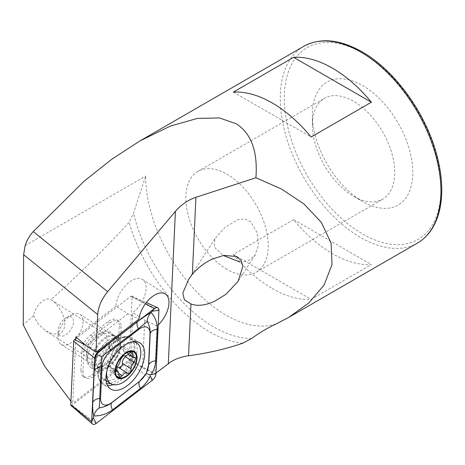 <?xml version="1.0" encoding="UTF-8"?>
<svg xmlns="http://www.w3.org/2000/svg" width="465" height="465" viewBox="0 0 465 465"><rect width="100%" height="100%" fill="white"/><g stroke="black" fill="none" stroke-linecap="round" stroke-linejoin="round"><path stroke-width="0.35" stroke-dasharray="2.33 1.74" d="M239.911 262.016L249.007 260.522L255.099 255.053L258.383 245.322L257.54 233.459L250.798 221.834L244.567 219.003L238.028 219.509L224.7 227.647L214.813 238.888L214.319 247.101L223.287 255.488M155.99 373.075L154.793 373.994L142.511 367.966A136.071 78.562 60 0 1 130.659 358.631L132.804 312.579A21.303 11.637 122.5 0 0 145.086 294.444A21.303 11.637 122.5 0 0 142.488 279.419A21.303 11.637 122.5 0 0 131.822 280.465A21.303 11.637 122.5 0 0 115.965 306.15L127.898 313.765L138.959 319.159M99.4 363.467A19.175 10.474 122.5 0 0 113.611 341.182A19.175 10.474 122.5 0 0 102.16 332.318A19.175 10.474 122.5 0 0 100.818 333.021A19.175 10.474 122.5 0 0 86.531 356.824A19.175 10.474 122.5 0 0 99.4 363.467M96.307 357.725A14.555 7.952 122.5 0 0 106.096 345.257A14.555 7.952 122.5 0 0 104.677 333.893A14.555 7.952 122.5 0 0 98.406 334.073A14.555 7.952 122.5 0 0 97.388 334.608A14.555 7.952 122.5 0 0 86.542 352.679A14.555 7.952 122.5 0 0 89.018 358.439A14.555 7.952 122.5 0 0 96.307 357.725M80.997 370.39A14.2 7.76 122.5 0 0 83.404 376.569A14.2 7.76 122.5 0 0 90.512 375.871A14.2 7.76 122.5 0 0 92.268 374.691L109.496 361.456A14.2 7.76 122.5 0 0 118.313 345.559L119.22 326.093A14.2 7.76 122.5 0 0 116.814 319.92A14.2 7.76 122.5 0 0 107.95 321.792L90.722 335.033A14.2 7.76 122.5 0 0 81.904 350.924L80.997 370.39L83.003 371.675A14.2 7.76 -57.5 0 0 85.409 377.847L83.404 376.569M92.268 374.691L94.273 375.97A14.2 7.76 -57.5 0 1 92.518 377.15A14.2 7.76 -57.5 0 1 85.409 377.847M362.607 201.525A71.011 40.996 60 0 1 362.601 201.525A71.011 40.996 60 0 1 312.393 114.559A71.011 40.996 60 0 1 362.607 85.566A71.011 40.996 60 0 1 412.815 172.538A71.011 40.996 60 0 1 362.607 201.525L353.569 196.311A58.23 33.62 60 0 1 312.393 124.992A58.23 33.62 60 0 1 324.454 98.342A58.23 33.62 60 0 1 353.569 101.225A58.23 33.62 60 0 1 391.606 152.532A58.23 33.62 60 0 1 382.678 199.194A58.23 33.62 60 0 1 353.569 196.311L362.601 201.525M227.036 269.363A58.23 33.62 60 0 1 188.993 218.05A58.23 33.62 60 0 1 197.921 171.393A58.23 33.62 60 0 1 227.036 174.276A58.23 33.62 60 0 1 265.073 225.589A58.23 33.62 60 0 1 256.145 272.246A58.23 33.62 60 0 1 227.036 269.363M272.223 288.498A113.617 65.594 -120 0 0 311.12 299.355L371.372 264.568A113.617 65.594 60 0 1 332.475 253.71A113.617 65.594 60 0 1 293.584 219.66L233.331 254.442A113.617 65.594 -120 0 0 272.223 288.498M33.579 315.619L38.426 324.297L45.791 330.865L52.295 333.847L59.183 334.044C71.598 326.924 61.055 305.976 51.074 299.704C49.028 298.507 46.558 298.716 43.652 300.332C38.392 303.819 35.032 308.911 33.579 315.619L23.25 324.884M104.677 333.893L51.074 299.704C77.789 275.71 103.8 249.903 129.113 222.287L133.478 213.232L145.69 176.014A113.617 65.594 60 0 0 226.031 315.165A113.617 65.594 60 0 0 276.756 323.623M130.659 358.631L72.761 403.295L70.901 401.272M75.778 338.636L72.761 403.295M158.234 324.954A21.303 11.637 -57.5 0 1 157.031 326.052L154.793 373.994M157.031 326.052L144.737 320.187L132.804 312.579M142.511 367.966L144.737 320.187M127.898 313.765L86.304 345.716M115.965 306.15L75.853 336.968M107.95 321.792L109.955 323.07L92.727 336.311L90.722 335.033M109.955 323.07A14.2 7.76 -57.5 0 1 118.819 321.199A14.2 7.76 -57.5 0 1 121.226 327.372L119.22 326.093M118.313 345.559L120.319 346.838L121.226 327.372M120.319 346.838A14.2 7.76 -57.5 0 1 111.501 362.735L109.496 361.456M94.273 375.97L111.501 362.735M81.904 350.924L83.909 352.208L83.003 371.675M83.909 352.208A14.2 7.76 -57.5 0 1 92.727 336.311M233.331 254.442L311.12 299.355M293.584 219.66L371.372 264.568M233.331 92.105L311.12 137.012M116.744 367.321A5.121 2.796 122.5 0 0 116.163 367.571A5.121 2.796 122.5 0 0 113.507 370.111A2.924 1.598 -57.5 0 1 110.501 371.849A2.924 1.598 -57.5 0 1 110.164 369.722A5.121 2.796 122.5 0 0 109.577 365.996A5.121 2.796 122.5 0 0 108.13 365.798A2.924 1.598 -57.5 0 1 107.142 365.728A2.924 1.598 -57.5 0 1 106.781 363.676A2.924 1.598 -57.5 0 1 108.455 361.189A5.121 2.796 122.5 0 0 111.583 354.679A2.924 1.598 -57.5 0 1 113.815 350.488A2.924 1.598 -57.5 0 1 115.169 350.401A2.924 1.598 -57.5 0 1 115.244 350.459A5.121 2.796 122.5 0 0 115.378 350.552A5.121 2.796 122.5 0 0 120.406 347.867L129.136 353.441M120.406 347.867A2.924 1.598 -57.5 0 1 122.051 346.216A2.924 1.598 -57.5 0 1 123.405 346.129A2.924 1.598 -57.5 0 1 123.742 348.256A5.121 2.796 122.5 0 0 124.335 351.982A5.121 2.796 122.5 0 0 125.783 352.179L134.513 357.754M111.583 354.679L120.313 360.247M103.59 365.775A17.751 9.701 122.5 0 0 117.465 342.467A17.751 9.701 122.5 0 0 114.466 336.346A17.751 9.701 122.5 0 0 106.247 336.852A17.751 9.701 122.5 0 0 93.796 351.993A17.751 9.701 122.5 0 0 95.372 366.281A17.751 9.701 122.5 0 0 102.19 366.42A17.751 9.701 122.5 0 0 103.59 365.775M71.901 314.939A17.751 9.701 122.5 0 0 58.003 337.346A17.751 9.701 122.5 0 0 61.025 344.373A17.751 9.701 122.5 0 0 69.244 343.868A17.751 9.701 122.5 0 0 81.701 328.726A17.751 9.701 122.5 0 0 80.12 314.439A17.751 9.701 122.5 0 0 72.476 314.66A17.751 9.701 122.5 0 0 71.901 314.939M66.635 317.397A11.009 6.016 122.5 0 0 58.015 331.289A11.009 6.016 122.5 0 0 64.984 335.335A11.009 6.016 122.5 0 0 73.54 322.553A11.009 6.016 122.5 0 0 66.989 317.223A11.009 6.016 122.5 0 0 66.635 317.397M118.761 339.322A24.145 13.189 122.5 0 0 100.736 375.174A24.145 13.189 122.5 0 0 103.974 379.347A24.145 13.189 122.5 0 0 115.151 378.661A24.145 13.189 122.5 0 0 132.083 358.062A24.145 13.189 122.5 0 0 129.938 338.636A24.145 13.189 122.5 0 0 124.794 337.462A24.145 13.189 122.5 0 0 118.761 339.322M132.862 341.769A24.145 13.189 122.5 0 0 125.533 343.635A24.145 13.189 122.5 0 0 106.781 371.558M113.507 370.111L119.017 373.627M108.13 365.798L115.646 370.593M125.783 352.179A2.924 1.598 -57.5 0 1 126.771 352.249A2.924 1.598 -57.5 0 1 126.474 355.684M118.883 367.646A2.924 1.598 -57.5 0 1 118.744 367.577A2.924 1.598 -57.5 0 1 118.668 367.524L127.416 373.104M87.368 358.875A19.885 10.864 122.5 0 0 90.733 367.524A19.885 10.864 122.5 0 0 105.962 362.404A19.885 10.864 122.5 0 0 115.489 342.641A19.885 10.864 122.5 0 0 112.117 333.998A19.885 10.864 122.5 0 0 96.894 339.113A19.885 10.864 122.5 0 0 87.368 358.875M70.947 405.393A1.529 0.837 122.5 0 0 71.953 405.23L128.201 362.014A1.529 0.837 122.5 0 0 129.154 360.305L132.112 296.751A1.529 0.837 122.5 0 0 131.798 296.054A1.529 0.837 122.5 0 0 130.903 296.286L76.859 337.805M362.607 53.097A110.775 63.955 60 0 1 440.936 188.773A110.775 63.955 60 0 1 362.607 233.994A110.775 63.955 60 0 1 284.272 98.324A110.775 63.955 60 0 1 362.607 53.097M303.79 46.314A113.617 65.594 -120 0 0 286.37 137.355A113.617 65.594 -120 0 0 360.596 237.476A113.617 65.594 -120 0 0 417.401 243.102M242.666 343.24A122.185 70.541 60 0 1 209.453 331.731A122.185 70.541 60 0 1 129.113 222.287M251.617 338.514A119.47 68.977 60 0 1 133.478 213.232M25.145 245.613L145.69 176.014M109.746 339.56A17.199 9.399 122.5 0 0 96.912 365.101A17.199 9.399 122.5 0 0 107.177 367.583A17.199 9.399 122.5 0 0 120.127 349.982A17.199 9.399 122.5 0 0 114.047 338.235A17.199 9.399 122.5 0 0 109.746 339.56M110.164 369.722L118.918 375.301M108.455 361.189L117.203 366.769M115.244 350.459L123.876 355.963M123.742 348.256L130.217 352.389M91.832 361.724A19.885 10.864 122.5 0 0 95.197 370.367A19.885 10.864 122.5 0 0 110.426 365.252A19.885 10.864 122.5 0 0 119.947 345.489A19.885 10.864 122.5 0 0 116.581 336.84A19.885 10.864 122.5 0 0 101.353 341.961A19.885 10.864 122.5 0 0 91.832 361.724M110.252 383.352A26.406 14.427 122.5 0 0 134.96 349.459A26.406 14.427 122.5 0 0 117.413 339.188A26.406 14.427 122.5 0 0 97.673 370.128A26.406 14.427 122.5 0 0 97.615 371.018A26.406 14.427 122.5 0 0 106.758 383.817M135.565 341.589A27.336 14.938 122.5 0 0 132.478 338.136A27.336 14.938 122.5 0 0 111.536 345.17A27.336 14.938 122.5 0 0 98.441 372.349A27.336 14.938 122.5 0 0 103.073 384.235A27.336 14.938 122.5 0 0 107.502 385.584M113.065 384.636A27.336 14.938 122.5 0 0 137.105 350.023A27.336 14.938 122.5 0 0 135.989 342.496M128.201 362.014L152.427 380.19M129.154 360.305L155.955 373.831M71.953 405.23L96.179 423.406M85.903 345.373L97.173 351.261M130.903 296.286L145.353 303.837M132.112 296.751L158.92 310.283M214.813 238.888L188.924 278.919M98.406 334.073L102.16 332.318M312.393 124.992L312.393 114.559M197.921 171.393L324.454 98.342M45.791 330.865L89.018 358.439M256.145 272.246L382.678 199.194M118.819 321.199L116.814 319.92M86.542 352.679L86.531 356.824M142.488 279.419L165.354 294.002M255.099 255.053L238.097 281.342M100.736 375.174L96.912 365.101L98.016 366.629C97.307 367.088 98.696 367.019 102.19 366.42M124.794 337.462L114.047 338.235L115.901 338.596C116.018 337.759 116.535 339.049 117.465 342.467M61.025 344.373L95.372 366.281M58.015 331.289L58.003 337.346M103.974 379.347L106.072 380.684M129.938 338.636L134.565 341.583M66.989 317.223L72.476 314.66M80.12 314.439L114.466 336.346M110.501 371.849L119.488 377.58M109.577 365.996L115.669 369.884M107.142 365.728L116.041 371.407M115.169 350.401L123.934 355.998M115.378 350.552L123.83 355.946M123.405 346.129L132.391 351.86M124.335 351.982L128.166 354.429M126.771 352.249L135.664 357.928M118.744 367.577L127.515 373.168M90.733 367.524L95.197 370.367C96.906 371.762 97.766 372.721 97.784 373.244L97.615 371.053C97.476 377.429 99.295 381.823 103.073 384.235L110.594 389.031M140 342.938L132.478 338.136C128.48 335.608 123.458 335.957 117.413 339.188L120.278 337.974C119.801 338.183 118.569 337.805 116.581 336.84L112.117 333.998M131.798 296.054L146.312 302.57"/><path stroke-width="0.7" d="M214.475 301.343C205.053 305.522 197.212 306.389 190.964 303.947L184.384 299.774L182.792 293.235L188.685 279.285L192.347 274.315C197.916 267.805 204.641 262.69 212.505 258.976L223.781 255.407L236.237 256.471L240.864 260.168L242.933 266.12L238.097 281.342L226.007 294.275L214.475 301.343M223.287 255.488L239.911 262.016M70.901 401.272L44.605 366.188L23.25 324.884L23.639 254.681L97.708 314.543L95.953 352.197L138.959 319.159A21.303 11.637 -57.5 0 1 154.688 295.048A21.303 11.637 -57.5 0 1 165.354 294.002A21.303 11.637 -57.5 0 1 158.234 324.954M371.372 102.224A113.617 65.594 -120 0 0 332.475 68.175A113.617 65.594 -120 0 0 293.584 57.317L233.331 92.105A113.617 65.594 60 0 1 272.223 102.963A113.617 65.594 60 0 1 311.12 137.012L371.372 102.224L293.584 57.317M255.907 177.752C257.883 151.398 251.309 133.409 236.179 123.771L219.509 117.947L197.393 118.418L170.446 126.038L139.994 140.883L112.071 159.059L84.206 181.088L33.253 231.57L107.642 291.689L175.41 211.366C181.176 204.687 188.017 200.002 195.934 197.311L255.907 177.752L281.302 188.947L303.941 203.932L321.298 222.322L331.092 243.061L332.004 264.544L324.128 284.993L308.911 302.918L288.62 317.456L276.756 323.623C267.689 327.854 259.313 332.818 251.617 338.514L242.666 343.24C225.88 348.988 207.838 353.168 188.546 355.777C182.077 356.626 176.252 358.602 171.068 361.706L155.99 373.075M95.953 352.197L86.304 345.716L75.853 336.968L75.778 338.636M23.639 254.681L25.145 245.613C26.819 240.457 29.522 235.772 33.253 231.57M97.708 314.543C98.313 306.743 101.62 299.123 107.642 291.689M123.83 355.946L122.766 356.196L120.313 360.247C120.098 362.421 119.063 364.595 117.203 366.769L116.041 371.407L118.098 371.436L119.488 377.58L122.237 375.685L124.643 372.982L127.416 373.104C129.88 373.424 131.095 372.017 131.066 368.873C130.613 366.275 131.659 364.107 134.205 362.375L135.664 357.928L132.856 357.416L132.386 351.86L131.002 351.924L126.224 355.818L123.934 355.998M118.668 367.524A5.121 2.796 122.5 0 0 118.534 367.426A5.121 2.796 122.5 0 0 116.744 367.321M118.534 367.426L127.515 373.168M106.781 371.558A24.145 13.189 122.5 0 0 106.723 372.122A24.145 13.189 122.5 0 0 110.74 383.666A24.145 13.189 122.5 0 0 121.917 382.98A24.145 13.189 122.5 0 0 140.726 354.493A24.145 13.189 122.5 0 0 136.71 342.955A24.145 13.189 122.5 0 0 132.862 341.769M114.983 370.454A15.624 8.533 122.5 0 0 124.812 377.475A15.624 8.533 122.5 0 0 136.983 359.044A15.624 8.533 122.5 0 0 127.148 352.017A15.624 8.533 122.5 0 0 114.983 370.454M124.864 376.894A14.915 8.149 122.5 0 0 136.483 359.3A14.915 8.149 122.5 0 0 127.096 352.598A14.915 8.149 122.5 0 0 115.483 370.192A14.915 8.149 122.5 0 0 124.864 376.894M119.017 373.627L122.237 375.685M115.646 370.593L116.86 371.372M126.474 355.684A2.924 1.598 -57.5 0 1 125.457 356.789A5.121 2.796 122.5 0 0 122.33 363.305L131.066 368.873M122.33 363.305A2.924 1.598 -57.5 0 1 121.348 366.414A2.924 1.598 -57.5 0 1 118.883 367.646M105.962 377.144A27.336 14.938 122.5 0 0 110.594 389.031A27.336 14.938 122.5 0 0 131.531 381.998A27.336 14.938 122.5 0 0 144.627 354.824A27.336 14.938 122.5 0 0 140 342.938A27.336 14.938 122.5 0 0 119.057 349.971A27.336 14.938 122.5 0 0 105.962 377.144M139.721 381.12A14.2 7.76 122.5 0 0 148.538 365.223L150.009 333.736A14.2 7.76 122.5 0 0 138.739 329.435L110.868 350.848A14.2 7.76 122.5 0 0 102.05 366.746L100.585 398.232A14.2 7.76 122.5 0 0 111.85 402.533L139.494 381.44L146.219 373.622L148.538 365.223M152.427 380.19A5.679 3.104 122.5 0 0 155.955 373.831L158.92 310.283A5.679 3.104 122.5 0 0 157.734 307.696A5.679 3.104 122.5 0 0 154.409 308.562L98.162 351.778A5.679 3.104 122.5 0 0 94.633 358.137L91.675 421.685A5.679 3.104 122.5 0 0 92.436 424.004A5.679 3.104 122.5 0 0 96.179 423.406L152.427 380.19L150.352 376.104C147.76 381.166 144.423 385.299 140.354 388.507L112.484 409.921C106.706 414.094 100.481 416.082 93.796 415.89L91.675 421.685L70.738 404.765A1.529 0.837 122.5 0 0 70.947 405.393L92.436 424.004M76.859 337.805L74.65 339.502A1.529 0.837 122.5 0 0 73.703 341.217L70.738 404.765M147.202 321.478C147.434 317.95 148.754 314.95 151.148 312.48C155.298 317.246 157.327 322.82 157.251 329.203L155.781 360.689A9.939 6.033 -177.3 0 0 148.754 364.752L150.218 333.26C150.305 329.104 149.3 325.18 147.202 321.478L138.39 328.743L101.643 356.608L99.283 407.875C96.511 409.775 94.686 412.443 93.796 415.89C92.866 413.176 92.523 408.677 92.762 402.394L94.232 370.907L96.284 354.365L109.659 343.089L137.53 321.675C143.144 317.403 147.684 314.34 151.148 312.48L154.409 308.562L145.353 303.837M155.781 360.689C155.496 365.333 153.991 369.925 151.265 374.459L150.032 374.877L150.352 376.104M99.283 407.875C103.782 407.247 107.897 405.573 111.623 402.853L111.85 402.533M146.219 373.622L150.032 374.877M96.284 354.365L101.643 356.608M303.79 46.314C320.28 37.409 339.694 39.24 362.014 51.801C394.866 70.267 426.149 113.629 436.937 155.508C442.517 176.741 443.255 195.556 439.152 211.959C435.339 226.403 428.091 236.784 417.401 243.102A113.617 65.594 -120 0 0 434.822 152.061A113.617 65.594 -120 0 0 360.596 51.941A113.617 65.594 -120 0 0 303.79 46.314L139.994 140.883M175.41 211.366L168.313 363.601M195.934 197.311L192.347 274.315M190.964 303.947L188.546 355.777M130.217 352.389L132.496 353.842M125.457 356.789L134.205 362.375M107.502 385.584A27.336 14.938 122.5 0 0 113.065 384.636M106.758 383.817A26.406 14.427 122.5 0 0 110.252 383.352M73.703 341.217L94.633 358.137L95.895 355.324M74.65 339.502L85.903 345.373M97.173 351.261L98.162 351.778L96.807 353.673M135.989 342.496A27.336 14.938 122.5 0 0 135.565 341.589M93.372 417.89L96.179 423.406M151.265 374.459L155.955 373.831M152.584 311.126L158.92 310.283M112.484 409.921C110.955 406.776 110.67 404.416 111.623 402.853L139.494 381.44A9.939 4.604 52.5 0 0 140.354 388.507M92.762 402.394A9.939 6.033 -177.3 0 1 99.789 398.336L100.585 398.232M94.232 370.907C95.331 368.762 97.673 367.408 101.26 366.85L102.05 366.746M109.659 343.089C108.705 344.652 108.99 347.006 110.519 350.157L110.868 350.848M137.53 321.675A9.939 4.604 52.5 0 0 138.39 328.743L138.739 329.435M157.251 329.203C153.665 329.761 151.323 331.115 150.218 333.26L150.009 333.736M188.924 278.919L188.685 279.285M288.62 317.456L417.401 243.102M106.072 380.684L110.74 383.666M134.565 341.583L136.71 342.955M115.669 369.884L118.098 371.43M128.166 354.429L132.856 357.416M146.312 302.57L157.734 307.696"/></g></svg>
